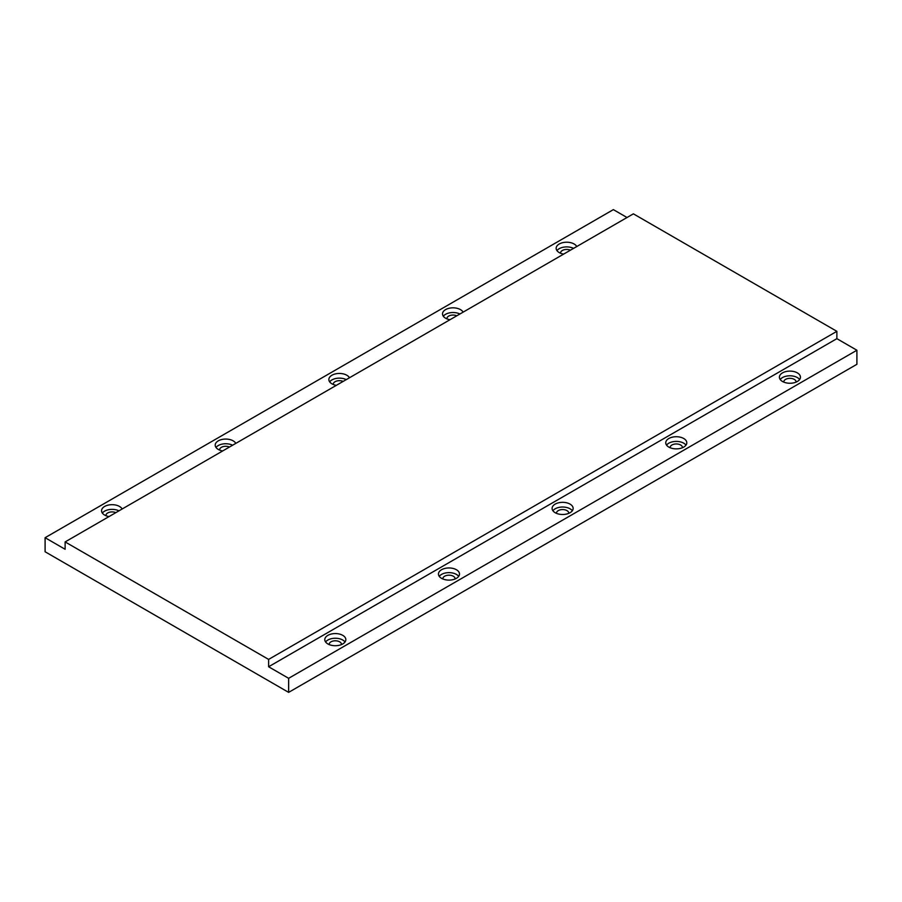<?xml version="1.0" encoding="UTF-8"?>
<svg xmlns="http://www.w3.org/2000/svg" width="902" height="902" viewBox="0 0 902 902"><rect width="100%" height="100%" fill="white"/><g stroke="black" fill="none" stroke-linecap="round" stroke-linejoin="round"><path stroke-width="1.35" d="M570.064 504.117A10.52 6.077 0 0 0 558.597 502.797A10.52 6.077 0 0 0 552.103 508.412A10.52 6.077 0 0 0 555.181 512.708A10.52 6.077 0 0 0 566.648 514.027A10.52 6.077 0 0 0 573.142 508.412A10.52 6.077 0 0 0 570.064 504.117M572.33 510.757A10.52 6.077 0 0 0 570.064 508.807A10.52 6.077 0 0 0 552.915 510.757M456.412 569.737A10.52 6.077 0 0 0 444.945 568.418A10.52 6.077 0 0 0 438.451 574.033A10.52 6.077 0 0 0 441.529 578.329A10.52 6.077 0 0 0 452.996 579.648A10.52 6.077 0 0 0 459.49 574.033A10.52 6.077 0 0 0 456.412 569.737M458.678 576.378A10.52 6.077 0 0 0 456.412 574.416A10.52 6.077 0 0 0 439.263 576.378M342.76 635.346A10.52 6.077 0 0 0 331.293 634.038A10.52 6.077 0 0 0 324.799 639.642A10.52 6.077 0 0 0 327.877 643.938A10.52 6.077 0 0 0 339.344 645.257A10.52 6.077 0 0 0 345.838 639.642A10.52 6.077 0 0 0 342.76 635.346M345.026 641.987A10.52 6.077 0 0 0 342.76 640.037A10.52 6.077 0 0 0 325.611 641.987M797.368 372.887A10.52 6.077 0 0 0 785.901 371.568A10.52 6.077 0 0 0 779.407 377.183A10.52 6.077 0 0 0 782.485 381.478A10.52 6.077 0 0 0 793.952 382.798A10.52 6.077 0 0 0 800.446 377.183A10.52 6.077 0 0 0 797.368 372.887M799.634 379.528A10.52 6.077 0 0 0 797.368 377.577A10.52 6.077 0 0 0 780.219 379.528M683.716 438.496A10.52 6.077 0 0 0 672.249 437.188A10.52 6.077 0 0 0 665.755 442.803A10.52 6.077 0 0 0 668.833 447.099A10.52 6.077 0 0 0 680.3 448.407A10.52 6.077 0 0 0 686.794 442.803A10.52 6.077 0 0 0 683.716 438.496M685.982 445.137A10.52 6.077 0 0 0 683.716 443.186A10.52 6.077 0 0 0 666.567 445.137M122.153 508.999A10.52 6.077 0 0 0 119.515 506.462A10.52 6.077 0 0 0 108.048 505.143A10.52 6.077 0 0 0 101.554 510.757A10.52 6.077 0 0 0 104.632 515.053A10.52 6.077 0 0 0 109.029 516.575M118.951 510.848A10.52 6.077 0 0 0 102.366 513.103M235.805 443.389A10.52 6.077 0 0 0 233.167 440.841A10.52 6.077 0 0 0 221.7 439.533A10.52 6.077 0 0 0 215.206 445.137A10.52 6.077 0 0 0 218.284 449.433A10.52 6.077 0 0 0 222.681 450.955M232.603 445.227A10.52 6.077 0 0 0 216.018 447.482M349.457 377.769A10.52 6.077 0 0 0 346.819 375.232A10.52 6.077 0 0 0 335.352 373.913A10.52 6.077 0 0 0 328.858 379.528A10.52 6.077 0 0 0 331.936 383.824A10.52 6.077 0 0 0 336.333 385.346M346.255 379.618A10.52 6.077 0 0 0 329.67 381.873M463.109 312.148A10.52 6.077 0 0 0 460.471 309.612A10.52 6.077 0 0 0 449.004 308.292A10.52 6.077 0 0 0 442.51 313.907A10.52 6.077 0 0 0 445.588 318.203A10.52 6.077 0 0 0 449.985 319.725M459.907 313.997A10.52 6.077 0 0 0 443.322 316.252M576.761 246.539A10.52 6.077 0 0 0 574.123 243.991A10.52 6.077 0 0 0 562.656 242.683A10.52 6.077 0 0 0 556.162 248.287A10.52 6.077 0 0 0 559.24 252.594A10.52 6.077 0 0 0 563.637 254.105M573.559 248.377A10.52 6.077 0 0 0 556.974 250.632M560.57 253.236A6.122 3.54 180 0 1 560.559 252.977A6.122 3.54 180 0 1 563.987 249.809A6.122 3.54 180 0 1 570.436 250.181M446.918 318.857A6.122 3.54 180 0 1 446.907 318.598A6.122 3.54 180 0 1 450.335 315.418A6.122 3.54 180 0 1 456.784 315.801M333.266 384.477A6.122 3.54 180 0 1 333.255 384.207A6.122 3.54 180 0 1 336.683 381.039A6.122 3.54 180 0 1 343.132 381.422M219.614 450.087A6.122 3.54 180 0 1 219.603 449.827A6.122 3.54 180 0 1 223.031 446.648A6.122 3.54 180 0 1 229.48 447.031M105.962 515.707A6.122 3.54 180 0 1 105.951 515.448A6.122 3.54 180 0 1 109.379 512.268A6.122 3.54 180 0 1 115.828 512.652M670.163 447.742A6.122 3.54 180 0 1 670.152 447.482A6.122 3.54 180 0 1 673.929 444.224A6.122 3.54 180 0 1 680.604 444.99A6.122 3.54 180 0 1 682.397 447.482A6.122 3.54 180 0 1 682.386 447.742M796.038 382.132A6.122 3.54 0 0 0 796.049 381.873A6.122 3.54 0 0 0 794.256 379.37A6.122 3.54 0 0 0 787.581 378.603A6.122 3.54 0 0 0 783.804 381.873A6.122 3.54 0 0 0 783.815 382.132M556.511 513.362A6.122 3.54 180 0 1 556.5 513.103A6.122 3.54 180 0 1 560.277 509.833A6.122 3.54 180 0 1 566.952 510.6A6.122 3.54 180 0 1 568.745 513.103A6.122 3.54 180 0 1 568.734 513.362M442.859 578.983A6.122 3.54 180 0 1 442.848 578.723A6.122 3.54 180 0 1 446.625 575.453A6.122 3.54 180 0 1 453.3 576.22A6.122 3.54 180 0 1 455.093 578.723A6.122 3.54 180 0 1 455.082 578.983M329.207 644.592A6.122 3.54 180 0 1 329.196 644.332A6.122 3.54 180 0 1 332.973 641.063A6.122 3.54 180 0 1 339.648 641.829A6.122 3.54 180 0 1 341.441 644.332A6.122 3.54 180 0 1 341.43 644.592M627.025 217.517L613.36 209.625L45.1 537.705L65.124 549.273L65.124 541.922L268.616 659.407L268.616 666.758L288.64 678.315L288.64 692.375L856.9 364.295L856.9 350.235L836.876 338.667L836.876 331.327L633.384 213.842L65.124 541.922M45.1 537.705L45.1 551.765L288.64 692.375M288.64 678.315L856.9 350.235M268.616 666.758L836.876 338.667M268.616 659.407L836.876 331.327"/></g></svg>
